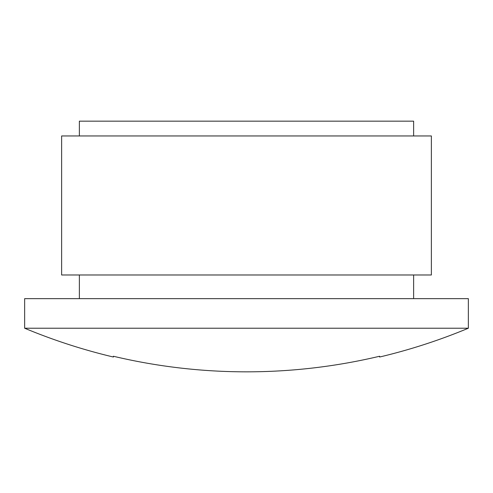 <?xml version="1.0" encoding="UTF-8"?>
<svg xmlns="http://www.w3.org/2000/svg" width="493" height="493" viewBox="0 0 493 493"><rect width="100%" height="100%" fill="white"/><g stroke="black" fill="none" stroke-linecap="round" stroke-linejoin="round"><path stroke-width="0.74" d="M468.35 328.227L468.35 298.647L24.65 298.647L24.65 328.227A576.81 576.81 0 0 0 113.39 357.024L113.39 356.248A576.052 576.052 0 0 0 379.61 356.248L379.61 357.024A576.81 576.81 0 0 0 468.35 328.227L24.65 328.227M431.375 135.957L61.625 135.957L61.625 274.983L431.375 274.983L431.375 135.957M413.627 135.957L413.627 121.167L79.373 121.167L79.373 135.957M413.627 274.983L413.627 298.647M79.373 274.983L79.373 298.647"/></g></svg>
